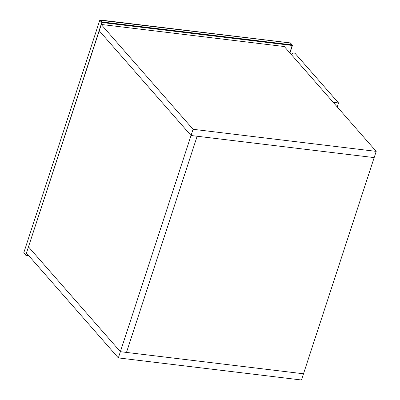 <?xml version="1.0" encoding="UTF-8"?>
<svg xmlns="http://www.w3.org/2000/svg" width="400" height="400" viewBox="0 0 400 400"><rect width="100%" height="100%" fill="white"/><g stroke="black" fill="none" stroke-linecap="round" stroke-linejoin="round"><path stroke-width="0.6" d="M118.345 357.91L301.475 380L303.505 373.78L120.375 351.69L118.345 357.91L26.445 253.065L28.475 246.845L120.375 351.69L126.48 352.425L197.14 136.25L191.035 135.51L99.135 30.665L28.475 246.845L120.375 351.69L191.035 135.51L99.135 30.665L101.165 24.445L284.3 46.535L376.2 151.38L193.065 129.29L191.035 135.51L374.165 157.6L376.2 151.38M197.14 136.25L126.48 352.425L303.505 373.78L374.165 157.6L197.14 136.25M291.25 54.465L293.4 53.015L294.93 53.195L338.54 102.95L333.18 102.305M338.54 102.95L337.24 106.935M101.165 24.445L193.065 129.29M23.8 252.72L99.795 20.215L290.47 42.98L292.14 44.885L102.145 21.97L25.805 255.01L24.225 253.345M28.65 255.585L25.895 255.25L28.425 255.325M289.955 52.985L292.43 45.41L290.395 42.935L100.25 20L102.145 21.97M99.795 20.215L101.8 22.5L292.18 45.465L289.785 52.795M292.14 44.885L292.18 45.465M290.725 43.415L290.47 42.98L290.175 43.18L290.47 42.98M23.925 253.13L25.795 255.265M28.685 255.625L25.82 255.28"/></g></svg>

